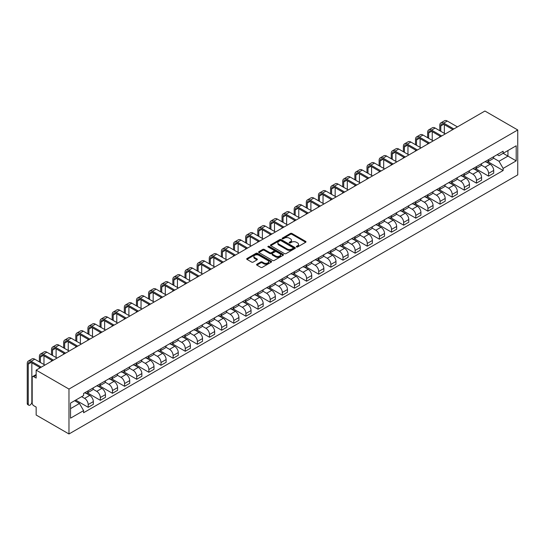 <?xml version="1.0" encoding="UTF-8"?>
<svg xmlns="http://www.w3.org/2000/svg" width="545" height="545" viewBox="0 0 545 545"><rect width="100%" height="100%" fill="white"/><g stroke="black" fill="none" stroke-linecap="round" stroke-linejoin="round"><path stroke-width="0.82" d="M296.494 246.96A0.756 0.436 0 0 0 297.563 246.96L305.677 242.28A1.076 0.62 0 0 0 305.99 241.837A1.076 0.62 0 0 0 305.677 241.401L291.936 233.464A1.076 0.62 0 0 0 290.41 233.464L282.296 238.145A0.756 0.436 0 0 0 283.366 238.765L284.415 238.158A3.454 1.996 0 0 1 289.3 238.158L290.444 238.819A3.454 1.996 0 0 1 291.459 240.229A3.454 1.996 0 0 1 290.444 241.639L289.395 242.246A0.756 0.436 0 0 0 290.465 242.866L291.514 242.259A3.454 1.996 0 0 1 296.398 242.259L297.55 242.92A3.454 1.996 0 0 1 298.558 244.33A3.454 1.996 0 0 1 297.55 245.741L296.494 246.347A0.756 0.436 0 0 0 296.494 246.96L296.494 246.347M256.893 264.23A1.076 0.62 0 0 0 256.579 264.672A1.076 0.62 0 0 0 256.893 265.108L260.748 267.336A1.076 0.62 0 0 0 262.274 267.336L271.287 262.138A1.076 0.62 0 0 0 271.601 261.695A1.076 0.62 0 0 0 271.287 261.253L257.54 253.323A1.076 0.62 0 0 0 256.014 253.323L247.008 258.521A1.076 0.62 0 0 0 246.694 258.964A1.076 0.62 0 0 0 247.008 259.4L251.667 262.091A1.076 0.62 0 0 0 253.193 262.091L257.049 259.863A1.076 0.62 0 0 0 257.363 259.427A1.076 0.62 0 0 0 257.049 258.984L254.74 257.649A2.889 1.669 0 0 1 253.888 256.47A2.889 1.669 0 0 1 255.673 254.931A2.889 1.669 0 0 1 258.821 255.292L267.868 260.517A2.889 1.669 0 0 1 268.712 261.695A2.889 1.669 0 0 1 266.934 263.235A2.889 1.669 0 0 1 263.787 262.874L262.274 262.002A1.076 0.62 0 0 0 260.748 262.002L256.893 264.23L256.893 265.108L260.748 262.901L260.748 262.002M68.977 389.069L36.154 370.123L484.927 111.023L517.75 129.976L68.977 389.069L68.977 433.977L517.75 174.877L517.75 129.976M284.49 253.629A1.076 0.62 0 0 0 286.016 253.629L295.029 248.425A1.076 0.62 0 0 0 295.342 247.989A1.076 0.62 0 0 0 295.029 247.546L281.288 239.609A1.076 0.62 0 0 0 279.755 239.609L270.749 244.814A1.076 0.62 0 0 0 270.436 245.257A1.076 0.62 0 0 0 270.749 245.693L284.49 253.629M268.419 247.123A0.756 0.436 0 0 1 269.182 247.232L269.182 246.333L283.155 254.399A1.076 0.62 0 0 1 283.475 254.842A1.076 0.62 0 0 1 283.155 255.285L274.149 260.483A1.076 0.62 0 0 1 272.623 260.483L258.882 252.546L258.882 251.667A1.076 0.62 0 0 0 258.562 252.11A1.076 0.62 0 0 0 258.882 252.546M258.882 251.667L262.731 249.44A1.076 0.62 0 0 1 264.264 249.44L269.836 252.662A1.076 0.62 0 0 0 271.362 252.662L273.917 251.184A1.076 0.62 0 0 0 274.237 250.741A1.076 0.62 0 0 0 273.917 250.298L268.113 246.953A0.756 0.436 0 0 1 269.182 246.333M36.154 370.123L36.154 378.067L33.742 376.677A2.2 1.267 -120 0 0 32.646 376.568A2.2 1.267 -120 0 0 32.189 377.576L32.189 402.993A2.2 1.267 -120 0 0 33.742 405.684L36.154 407.081L36.154 415.024L68.977 433.977M488.586 159.61A5.062 2.923 60 0 1 487.537 161.885L492.666 158.922A5.062 2.923 -120 0 0 493.716 156.647M481.296 165.06L485.009 167.199A5.062 2.923 60 0 1 488.586 173.399L493.716 170.435A5.062 2.923 -120 0 0 490.139 164.236L486.467 162.117M493.716 170.435L493.716 173.174L488.586 176.137L475.717 168.705M487.537 161.885A5.062 2.923 60 0 1 485.043 161.654M488.586 173.399L488.586 176.137M476.453 166.613A5.062 2.923 60 0 1 475.404 168.889L480.533 165.925A5.062 2.923 -120 0 0 481.582 163.65M463.584 175.715L476.453 183.14L481.582 180.177L481.582 177.438A5.062 2.923 -120 0 0 478.006 171.239L474.334 169.12M475.404 168.889A5.062 2.923 60 0 1 472.91 168.657M469.163 172.063L472.876 174.202A5.062 2.923 60 0 1 476.453 180.402L476.453 183.14M464.32 173.623A5.062 2.923 60 0 1 463.27 175.892L468.4 172.929A5.062 2.923 -120 0 0 469.449 170.66M451.451 182.718L464.32 190.144L469.449 187.18L469.449 184.442A5.062 2.923 -120 0 0 465.873 178.249L462.201 176.124M463.27 175.892A5.062 2.923 60 0 1 460.777 175.667M457.03 179.067L460.736 181.213A5.062 2.923 60 0 1 464.32 187.405L464.32 190.144M452.187 180.627A5.062 2.923 60 0 1 451.137 182.895L456.267 179.932A5.062 2.923 -120 0 0 457.316 177.663M439.318 189.721L452.187 197.154L457.316 194.19L457.316 191.445A5.062 2.923 -120 0 0 453.74 185.252L450.068 183.127M451.137 182.895A5.062 2.923 60 0 1 448.644 182.67M444.897 186.077L448.603 188.216A5.062 2.923 60 0 1 452.187 194.415L452.187 197.154M440.053 187.63A5.062 2.923 60 0 1 439.004 189.905L444.134 186.942A5.062 2.923 -120 0 0 445.183 184.666M427.185 196.725L440.053 204.157L445.183 201.194L445.183 198.455A5.062 2.923 -120 0 0 441.607 192.256L437.935 190.137M439.004 189.905A5.062 2.923 60 0 1 436.511 189.674M432.764 193.08L436.47 195.219A5.062 2.923 60 0 1 440.053 201.418L440.053 204.157M427.92 194.633A5.062 2.923 60 0 1 426.871 196.909L432.001 193.945A5.062 2.923 -120 0 0 433.05 191.67M415.052 203.735L427.92 211.16L433.05 208.197L433.05 205.458A5.062 2.923 -120 0 0 429.474 199.259L425.802 197.14M426.871 196.909A5.062 2.923 60 0 1 424.378 196.677M420.631 200.083L424.337 202.222A5.062 2.923 60 0 1 427.92 208.422L427.92 211.16M415.787 201.643A5.062 2.923 60 0 1 414.738 203.912L419.868 200.948A5.062 2.923 -120 0 0 420.917 198.68M402.919 210.738L415.787 218.164L420.917 215.2L420.917 212.461A5.062 2.923 -120 0 0 417.341 206.269L413.669 204.143M414.738 203.912A5.062 2.923 60 0 1 412.245 203.687M408.498 207.086L412.204 209.232A5.062 2.923 60 0 1 415.787 215.425L415.787 218.164M403.654 208.646A5.062 2.923 60 0 1 402.605 210.915L407.735 207.952A5.062 2.923 -120 0 0 408.784 205.683M390.785 217.741L403.654 225.174L408.784 222.21L408.784 219.472A5.062 2.923 -120 0 0 405.207 213.272L401.536 211.153M402.605 210.915A5.062 2.923 60 0 1 400.112 210.69M396.365 214.096L400.071 216.236A5.062 2.923 60 0 1 403.654 222.435L403.654 225.174M391.521 215.65A5.062 2.923 60 0 1 390.472 217.925L395.602 214.962A5.062 2.923 -120 0 0 396.651 212.686M378.652 224.744L391.521 232.177L396.651 229.213L396.651 226.475A5.062 2.923 -120 0 0 393.074 220.275L389.403 218.157M390.472 217.925A5.062 2.923 60 0 1 387.979 217.693M384.232 221.1L387.938 223.239A5.062 2.923 60 0 1 391.521 229.438L391.521 232.177M379.381 222.66A5.062 2.923 60 0 1 378.339 224.928L383.469 221.965A5.062 2.923 -120 0 0 384.518 219.69M366.519 231.754L379.388 239.18L384.518 236.217L384.518 233.478A5.062 2.923 -120 0 0 380.941 227.279L377.269 225.16M378.339 224.928A5.062 2.923 60 0 1 375.846 224.697M372.099 228.103L375.805 230.242A5.062 2.923 60 0 1 379.388 236.441L379.388 239.18M367.248 229.663A5.062 2.923 60 0 1 366.206 231.932L371.336 228.968A5.062 2.923 -120 0 0 372.385 226.7M354.386 238.758L367.255 246.183L372.385 243.22L372.385 240.481A5.062 2.923 -120 0 0 368.808 234.289L365.136 232.163M366.206 231.932A5.062 2.923 60 0 1 363.713 231.707M359.966 235.113L363.672 237.252A5.062 2.923 60 0 1 367.255 243.445L367.255 246.183M355.115 236.666A5.062 2.923 60 0 1 354.073 238.935L359.203 235.971A5.062 2.923 -120 0 0 360.252 233.703M342.253 245.761L355.115 253.193L360.252 250.23L360.252 247.491A5.062 2.923 -120 0 0 356.675 241.292L352.996 239.173M354.073 238.935A5.062 2.923 60 0 1 351.58 238.71M347.833 242.116L351.539 244.255A5.062 2.923 60 0 1 355.115 250.455L355.115 253.193M342.982 243.669A5.062 2.923 60 0 1 341.94 245.945L347.07 242.981A5.062 2.923 -120 0 0 348.119 240.706M330.12 252.764L342.982 260.197L348.119 257.233L348.119 254.495A5.062 2.923 -120 0 0 344.542 248.295L340.863 246.177M341.94 245.945A5.062 2.923 60 0 1 339.446 245.713M335.7 249.12L339.406 251.259A5.062 2.923 60 0 1 342.982 257.458L342.982 260.197M330.849 250.68A5.062 2.923 60 0 1 329.807 252.948L334.937 249.985A5.062 2.923 -120 0 0 335.986 247.716M317.987 259.774L330.849 267.2L335.986 264.236L335.986 261.498A5.062 2.923 -120 0 0 332.409 255.298L328.73 253.18M329.807 252.948A5.062 2.923 60 0 1 327.313 252.716M323.567 256.123L327.272 258.269A5.062 2.923 60 0 1 330.849 264.461L330.849 267.2M318.716 257.683A5.062 2.923 60 0 1 317.674 259.951L322.803 256.988A5.062 2.923 -120 0 0 323.853 254.719M305.854 266.778L318.716 274.203L323.853 271.24L323.853 268.501A5.062 2.923 -120 0 0 320.276 262.309L316.597 260.183M317.674 259.951A5.062 2.923 60 0 1 315.18 259.727M311.433 263.133L315.139 265.272A5.062 2.923 60 0 1 318.716 271.465L318.716 274.203M306.583 264.686A5.062 2.923 60 0 1 305.541 266.955L310.67 263.991A5.062 2.923 -120 0 0 311.72 261.723M293.721 273.781L306.583 281.213L311.72 278.25L311.72 275.511A5.062 2.923 -120 0 0 308.143 269.312L304.464 267.193M305.541 266.955A5.062 2.923 60 0 1 303.047 266.73M299.3 270.136L303.006 272.275A5.062 2.923 60 0 1 306.583 278.475L306.583 281.213M294.45 271.689A5.062 2.923 60 0 1 293.408 273.965L298.537 271.001A5.062 2.923 -120 0 0 299.587 268.726M281.581 280.784L294.45 288.216L299.587 285.253L299.587 282.514A5.062 2.923 -120 0 0 296.01 276.315L292.331 274.196M293.408 273.965A5.062 2.923 60 0 1 290.914 273.733M287.167 277.139L290.873 279.278A5.062 2.923 60 0 1 294.45 285.478L294.45 288.216M282.317 278.699A5.062 2.923 60 0 1 281.274 280.968L286.404 278.005A5.062 2.923 -120 0 0 287.453 275.736M269.448 287.794L282.317 295.22L287.453 292.256L287.453 289.518A5.062 2.923 -120 0 0 283.877 283.325L280.198 281.2M281.274 280.968A5.062 2.923 60 0 1 278.781 280.736M275.034 284.143L278.74 286.288A5.062 2.923 60 0 1 282.317 292.481L282.317 295.22M270.184 285.703A5.062 2.923 60 0 1 269.141 287.971L274.271 285.008A5.062 2.923 -120 0 0 275.32 282.739M257.315 294.797L270.184 302.23L275.32 299.266L275.32 296.521A5.062 2.923 -120 0 0 271.744 290.328L268.065 288.203M269.141 287.971A5.062 2.923 60 0 1 266.648 287.746M262.901 291.153L266.607 293.292A5.062 2.923 60 0 1 270.184 299.484L270.184 302.23M258.051 292.706A5.062 2.923 60 0 1 257.008 294.981L262.138 292.011A5.062 2.923 -120 0 0 263.187 289.742M245.182 301.801L258.051 309.233L263.187 306.27L263.187 303.531A5.062 2.923 -120 0 0 259.611 297.332L255.932 295.213M257.008 294.981A5.062 2.923 60 0 1 254.515 294.75M250.768 298.156L254.474 300.295A5.062 2.923 60 0 1 258.051 306.494L258.051 309.233M245.918 299.709A5.062 2.923 60 0 1 244.869 301.984L250.005 299.021A5.062 2.923 -120 0 0 251.054 296.746M233.049 308.811L245.918 316.236L251.054 313.273L251.054 310.534A5.062 2.923 -120 0 0 247.478 304.335L243.799 302.216M244.869 301.984A5.062 2.923 60 0 1 242.382 301.753M238.635 305.159L242.341 307.298A5.062 2.923 60 0 1 245.918 313.498L245.918 316.236M233.785 306.719A5.062 2.923 60 0 1 232.735 308.988L237.872 306.024A5.062 2.923 -120 0 0 238.921 303.756M220.916 315.814L233.785 323.24L238.921 320.276L238.921 317.537A5.062 2.923 -120 0 0 235.345 311.345L231.666 309.219M232.735 308.988A5.062 2.923 60 0 1 230.249 308.763M226.502 312.162L230.208 314.308A5.062 2.923 60 0 1 233.785 320.501L233.785 323.24M221.652 313.722A5.062 2.923 60 0 1 220.602 315.991L225.739 313.028A5.062 2.923 -120 0 0 226.788 310.759M208.783 322.817L221.652 330.25L226.788 327.286L226.788 324.541A5.062 2.923 -120 0 0 223.212 318.348L219.533 316.223M220.602 315.991A5.062 2.923 60 0 1 218.116 315.766M214.369 319.172L218.075 321.312A5.062 2.923 60 0 1 221.652 327.511L221.652 330.25M209.518 320.726A5.062 2.923 60 0 1 208.469 323.001L213.606 320.038A5.062 2.923 -120 0 0 214.655 317.762M196.65 329.82L209.518 337.253L214.655 334.289L214.655 331.551A5.062 2.923 -120 0 0 211.078 325.351L207.4 323.233M208.469 323.001A5.062 2.923 60 0 1 205.983 322.769M202.236 326.176L205.942 328.315A5.062 2.923 60 0 1 209.518 334.514L209.518 337.253M197.385 327.729A5.062 2.923 60 0 1 196.336 330.004L201.473 327.041A5.062 2.923 -120 0 0 202.522 324.766M184.517 336.83L197.385 344.256L202.522 341.293L202.522 338.554A5.062 2.923 -120 0 0 198.945 332.355L195.267 330.236M196.336 330.004A5.062 2.923 60 0 1 193.85 329.773M190.103 333.179L193.809 335.318A5.062 2.923 60 0 1 197.385 341.517L197.385 344.256M185.252 334.739A5.062 2.923 60 0 1 184.203 337.008L189.34 334.044A5.062 2.923 -120 0 0 190.389 331.776M172.383 343.834L185.252 351.259L190.389 348.296L190.389 345.557A5.062 2.923 -120 0 0 186.812 339.365L183.134 337.239M184.203 337.008A5.062 2.923 60 0 1 181.717 336.783M177.97 340.182L181.676 342.328A5.062 2.923 60 0 1 185.252 348.521L185.252 351.259M173.119 341.742A5.062 2.923 60 0 1 172.07 344.011L177.207 341.047A5.062 2.923 -120 0 0 178.256 338.779M160.25 350.837L173.119 358.269L178.256 355.306L178.256 352.567A5.062 2.923 -120 0 0 174.679 346.368L171.001 344.249M172.07 344.011A5.062 2.923 60 0 1 169.584 343.786M165.837 347.192L169.543 349.331A5.062 2.923 60 0 1 173.119 355.531L173.119 358.269M160.986 348.746A5.062 2.923 60 0 1 159.937 351.021L165.074 348.057A5.062 2.923 -120 0 0 166.123 345.782M148.117 357.84L160.986 365.273L166.123 362.309L166.123 359.571A5.062 2.923 -120 0 0 162.546 353.371L158.868 351.253M159.937 351.021A5.062 2.923 60 0 1 157.451 350.789M153.704 354.195L157.41 356.335A5.062 2.923 60 0 1 160.986 362.534L160.986 365.273M148.853 355.749A5.062 2.923 60 0 1 147.804 358.024L152.941 355.061A5.062 2.923 -120 0 0 153.99 352.785M135.984 364.85L148.853 372.276L153.99 369.312L153.99 366.574A5.062 2.923 -120 0 0 150.406 360.374L146.734 358.256M147.804 358.024A5.062 2.923 60 0 1 145.317 357.793M141.571 361.199L145.277 363.338A5.062 2.923 60 0 1 148.853 369.537L148.853 372.276M136.72 362.759A5.062 2.923 60 0 1 135.671 365.027L140.808 362.064A5.062 2.923 -120 0 0 141.857 359.795M123.851 371.854L136.72 379.279L141.857 376.316L141.857 373.577A5.062 2.923 -120 0 0 138.273 367.385L134.601 365.259M135.671 365.027A5.062 2.923 60 0 1 133.184 364.803M129.438 368.209L133.143 370.348A5.062 2.923 60 0 1 136.72 376.541L136.72 379.279M124.587 369.762A5.062 2.923 60 0 1 123.538 372.031L128.674 369.067A5.062 2.923 -120 0 0 129.724 366.799M111.718 378.857L124.587 386.289L129.724 383.326L129.724 380.587A5.062 2.923 -120 0 0 126.14 374.388L122.468 372.269M123.538 372.031A5.062 2.923 60 0 1 121.051 371.806M117.304 375.212L121.01 377.351A5.062 2.923 60 0 1 124.587 383.551L124.587 386.289M112.454 376.765A5.062 2.923 60 0 1 111.405 379.041L116.541 376.077A5.062 2.923 -120 0 0 117.591 373.802M99.585 385.86L112.454 393.292L117.591 390.329L117.591 387.59A5.062 2.923 -120 0 0 114.007 381.391L110.335 379.272M111.405 379.041A5.062 2.923 60 0 1 108.918 378.809M105.171 382.215L108.877 384.354A5.062 2.923 60 0 1 112.454 390.554L112.454 393.292M100.321 383.775A5.062 2.923 60 0 1 99.272 386.044L104.408 383.081A5.062 2.923 -120 0 0 105.458 380.812M87.452 392.87L100.321 400.296L105.458 397.332L105.458 394.594A5.062 2.923 -120 0 0 101.874 388.394L98.202 386.276M99.272 386.044A5.062 2.923 60 0 1 96.785 385.812M93.038 389.219L96.744 391.365A5.062 2.923 60 0 1 100.321 397.557L100.321 400.296M88.188 390.779A5.062 2.923 60 0 1 87.139 393.047L92.275 390.084A5.062 2.923 -120 0 0 93.324 387.815M75.707 400.098L88.188 407.299L93.324 404.336L93.324 401.597A5.062 2.923 -120 0 0 89.741 395.404L86.069 393.279M87.139 393.047A5.062 2.923 60 0 1 84.652 392.822M81.655 396.658L84.611 398.368A5.062 2.923 60 0 1 88.188 404.56L88.188 407.299M497.176 154.651L499.009 155.707L516.197 145.781L507.947 150.543L507.947 156.108L499.009 161.272L493.429 158.057M70.53 408.648L79.475 403.484L83.596 410.623L70.53 418.172L70.53 403.082L83.596 395.534L83.596 393.429L503.13 151.217L503.13 153.322L516.197 160.87L503.13 168.412L499.009 161.272M516.197 145.781L516.197 160.87M83.596 410.623L83.596 412.735L503.13 170.524L503.13 168.412M79.475 403.484L74.658 400.704M487.85 161.702L503.13 170.524M296.8 247.069L297.55 246.64A3.454 1.996 0 0 0 298.558 245.23L298.558 244.33M291.459 240.229L291.459 241.128A3.454 1.996 0 0 1 290.444 242.539L289.702 242.968M305.677 241.401L305.677 242.28L291.936 234.364A1.076 0.62 0 0 0 290.41 234.364L282.596 238.874M295.015 248.438L281.288 240.509A1.076 0.62 0 0 0 279.755 240.509L270.763 245.706L270.749 244.814M293.121 248.295A0.756 0.436 0 0 0 293.121 247.675L281.057 240.713A0.756 0.436 0 0 0 279.987 240.713L278.883 241.353A3.454 1.996 0 0 0 277.868 242.763A3.454 1.996 0 0 0 278.883 244.174L287.126 248.936A3.454 1.996 0 0 0 292.011 248.936L293.121 248.295L293.121 249.194A0.756 0.436 0 0 0 293.339 248.888L293.339 247.989M277.868 242.763L277.868 243.663A3.454 1.996 0 0 0 278.883 245.073L278.883 244.174M293.121 249.194L292.011 249.835A3.454 1.996 0 0 1 287.126 249.835L278.883 245.073M258.895 252.56L262.731 250.339L262.731 249.44M274.237 250.741L274.237 251.64A1.076 0.62 0 0 1 273.917 252.083L271.362 253.554A1.076 0.62 0 0 1 269.836 253.554L264.264 250.339A1.076 0.62 0 0 0 262.731 250.339M269.182 247.232L283.141 255.292M275.62 256A2.889 1.669 0 0 0 278.767 256.361A2.889 1.669 0 0 0 280.546 254.822A2.889 1.669 0 0 0 279.701 253.643L276.513 251.797A1.076 0.62 0 0 0 274.987 251.797L272.432 253.275A1.076 0.62 0 0 0 272.112 253.718A1.076 0.62 0 0 0 272.432 254.161L275.62 256L275.62 256.899A2.889 1.669 0 0 0 278.767 257.26A2.889 1.669 0 0 0 280.546 255.714L280.546 254.822M272.112 253.718L272.112 254.617A1.076 0.62 0 0 0 272.432 255.053L272.432 254.161M275.62 256.899L272.432 255.053M268.712 261.695L268.712 262.595A2.889 1.669 0 0 1 266.934 264.134A2.889 1.669 0 0 1 263.787 263.773L262.274 262.901A1.076 0.62 0 0 0 260.748 262.901M253.888 256.47L253.888 257.369A2.889 1.669 0 0 0 254.74 258.548L254.74 257.649M257.049 258.984L257.049 259.863L254.74 258.548M271.287 261.253L271.287 262.138L257.54 254.215A1.076 0.62 0 0 0 256.014 254.215L247.021 259.413M440.789 131.297L440.789 125.956A4.122 2.384 60 0 1 441.641 124.069A4.122 2.384 60 0 1 443.705 124.274L452.847 129.547M457.432 126.896L447.281 121.038A5.552 3.209 -120 0 0 444.509 120.765L440.932 122.829A5.552 3.209 -120 0 0 439.781 125.37L439.781 130.718M453.856 128.961L443.705 123.102A5.552 3.209 -120 0 0 440.932 122.829M439.781 136.012L439.781 137.095M444.366 133.362L444.366 124.655M428.656 138.307L428.656 132.96A4.122 2.384 60 0 1 429.508 131.073A4.122 2.384 60 0 1 431.572 131.277L440.714 136.55M445.299 133.906L435.148 128.041A5.552 3.209 -120 0 0 432.376 127.768L428.799 129.833A5.552 3.209 -120 0 0 427.648 132.374L427.648 137.721M441.723 135.971L431.572 130.112A5.552 3.209 -120 0 0 428.799 129.833M427.648 143.022L427.648 144.098M432.233 140.372L432.233 131.658M416.523 145.311L416.523 139.963A4.122 2.384 60 0 1 417.375 138.076A4.122 2.384 60 0 1 419.439 138.28L428.581 143.56M433.166 140.91L423.015 135.051A5.552 3.209 -120 0 0 420.243 134.772L416.659 136.836A5.552 3.209 -120 0 0 415.515 139.384L415.515 144.725M429.589 142.974L419.439 137.115A5.552 3.209 -120 0 0 416.659 136.836M415.515 150.025L415.515 151.101M420.1 147.375L420.1 138.662M404.39 152.314L404.39 146.973A4.122 2.384 60 0 1 405.242 145.079A4.122 2.384 60 0 1 407.306 145.283L416.448 150.563M421.033 147.913L410.882 142.054A5.552 3.209 -120 0 0 408.11 141.782L404.526 143.846A5.552 3.209 -120 0 0 403.382 146.387L403.382 151.728M417.456 149.977L407.306 144.118A5.552 3.209 -120 0 0 404.526 143.846M403.382 157.028L403.382 158.105M407.967 154.378L407.967 145.672M392.257 159.317L392.257 153.976A4.122 2.384 60 0 1 393.108 152.089A4.122 2.384 60 0 1 395.173 152.293L404.315 157.566M408.9 154.916L398.749 149.058A5.552 3.209 -120 0 0 395.977 148.785L392.393 150.849A5.552 3.209 -120 0 0 391.249 153.39L391.249 158.738M405.323 156.987L395.173 151.122A5.552 3.209 -120 0 0 392.393 150.849M391.249 164.031L391.249 165.115M395.834 161.381L395.834 152.675M380.124 166.327L380.124 160.979A4.122 2.384 60 0 1 380.975 159.092A4.122 2.384 60 0 1 383.04 159.297L392.182 164.57M396.767 161.926L386.616 156.061A5.552 3.209 -120 0 0 383.844 155.788L380.26 157.852A5.552 3.209 -120 0 0 379.116 160.394L379.116 165.741M393.19 163.99L383.04 158.132A5.552 3.209 -120 0 0 380.26 157.852M379.116 171.041L379.116 172.118M383.7 168.391L383.7 159.678M367.991 173.33L367.991 167.983A4.122 2.384 60 0 1 368.842 166.096A4.122 2.384 60 0 1 370.907 166.3L380.049 171.58M384.634 168.93L374.483 163.071A5.552 3.209 -120 0 0 371.71 162.792L368.127 164.863A5.552 3.209 -120 0 0 366.983 167.404L366.983 172.745M381.057 170.994L370.907 165.135A5.552 3.209 -120 0 0 368.127 164.863M366.983 178.045L366.983 179.121M371.567 175.395L371.567 166.681M355.858 180.334L355.858 174.993A4.122 2.384 60 0 1 356.709 173.106A4.122 2.384 60 0 1 358.774 173.31L367.916 178.583M372.501 175.933L362.35 170.074A5.552 3.209 -120 0 0 359.577 169.802L355.994 171.866A5.552 3.209 -120 0 0 354.85 174.407L354.85 179.748M368.924 177.997L358.774 172.138A5.552 3.209 -120 0 0 355.994 171.866M354.85 185.048L354.85 186.124M359.434 182.398L359.434 173.692M343.725 187.337L343.725 181.996A4.122 2.384 60 0 1 344.576 180.109A4.122 2.384 60 0 1 346.64 180.313L355.783 185.586M360.368 182.936L350.217 177.077A5.552 3.209 -120 0 0 347.444 176.805L343.861 178.869A5.552 3.209 -120 0 0 342.716 181.41L342.716 186.758M356.791 185.007L346.64 179.141A5.552 3.209 -120 0 0 343.861 178.869M342.716 192.051L342.716 193.134M347.301 189.408L347.301 180.695M331.592 194.347L331.592 188.999A4.122 2.384 60 0 1 332.443 187.112A4.122 2.384 60 0 1 334.507 187.316L343.643 192.596M348.235 189.946L338.084 184.081A5.552 3.209 -120 0 0 335.311 183.808L331.728 185.872A5.552 3.209 -120 0 0 330.577 188.42L330.577 193.761M344.658 192.01L334.507 186.152A5.552 3.209 -120 0 0 331.728 185.872M330.577 199.061L330.577 200.138M335.168 196.411L335.168 187.698M319.459 201.35L319.459 196.002A4.122 2.384 60 0 1 320.31 194.115A4.122 2.384 60 0 1 322.374 194.32L331.51 199.599M336.102 196.949L325.951 191.091A5.552 3.209 -120 0 0 323.178 190.811L319.595 192.882A5.552 3.209 -120 0 0 318.444 195.423L318.444 200.764M332.525 199.014L322.374 193.155A5.552 3.209 -120 0 0 319.595 192.882M318.444 206.065L318.444 207.141M323.035 203.414L323.035 194.701M307.326 208.353L307.326 203.013A4.122 2.384 60 0 1 308.177 201.125A4.122 2.384 60 0 1 310.241 201.33L319.377 206.603M323.968 203.953L313.818 198.094A5.552 3.209 -120 0 0 311.038 197.821L307.462 199.886A5.552 3.209 -120 0 0 306.31 202.427L306.31 207.768M320.392 206.017L310.241 200.158A5.552 3.209 -120 0 0 307.462 199.886M306.31 213.068L306.31 214.144M310.902 210.418L310.902 201.711M295.192 215.357L295.192 210.016A4.122 2.384 60 0 1 296.044 208.129A4.122 2.384 60 0 1 298.108 208.333L307.244 213.606M311.835 210.956L301.685 205.097A5.552 3.209 -120 0 0 298.905 204.825L295.329 206.889A5.552 3.209 -120 0 0 294.177 209.43L294.177 214.778M308.259 213.027L298.108 207.161A5.552 3.209 -120 0 0 295.329 206.889M294.177 220.071L294.177 221.154M298.769 217.428L298.769 208.715M283.059 222.367L283.059 217.019A4.122 2.384 60 0 1 283.911 215.132A4.122 2.384 60 0 1 285.975 215.336L295.111 220.616M299.702 217.966L289.552 212.107A5.552 3.209 -120 0 0 286.772 211.828L283.196 213.892A5.552 3.209 -120 0 0 282.044 216.44L282.044 221.781M296.126 220.03L285.975 214.171A5.552 3.209 -120 0 0 283.196 213.892M282.044 227.081L282.044 228.157M286.636 224.431L286.636 215.718M270.926 229.37L270.926 224.029A4.122 2.384 60 0 1 271.778 222.135A4.122 2.384 60 0 1 273.842 222.34L282.978 227.619M287.569 224.969L277.419 219.11A5.552 3.209 -120 0 0 274.639 218.831L271.063 220.902A5.552 3.209 -120 0 0 269.911 223.443L269.911 228.784M283.993 227.033L273.842 221.175A5.552 3.209 -120 0 0 271.063 220.902M269.911 234.084L269.911 235.161M274.503 231.434L274.503 222.721M258.793 236.373L258.793 231.032A4.122 2.384 60 0 1 259.645 229.145A4.122 2.384 60 0 1 261.709 229.35L270.845 234.623M275.436 231.972L265.286 226.114A5.552 3.209 -120 0 0 262.506 225.841L258.93 227.905A5.552 3.209 -120 0 0 257.778 230.446L257.778 235.787M271.86 234.037L261.709 228.178A5.552 3.209 -120 0 0 258.93 227.905M257.778 241.088L257.778 242.164M262.37 238.438L262.37 229.731M246.66 243.377L246.66 238.036A4.122 2.384 60 0 1 247.512 236.148A4.122 2.384 60 0 1 249.576 236.353L258.712 241.626M263.303 238.976L253.153 233.117A5.552 3.209 -120 0 0 250.373 232.844L246.796 234.909A5.552 3.209 -120 0 0 245.645 237.45L245.645 242.797M259.727 241.047L249.576 235.188A5.552 3.209 -120 0 0 246.796 234.909M245.645 248.098L245.645 249.174M250.237 245.448L250.237 236.734M234.527 250.387L234.527 245.039A4.122 2.384 60 0 1 235.379 243.152A4.122 2.384 60 0 1 237.443 243.356L246.578 248.636M251.17 245.986L241.019 240.127A5.552 3.209 -120 0 0 238.24 239.848L234.663 241.912A5.552 3.209 -120 0 0 233.512 244.46L233.512 249.801M247.594 248.05L237.443 242.191A5.552 3.209 -120 0 0 234.663 241.912M233.512 255.101L233.512 256.177M238.104 252.451L238.104 243.738M222.394 257.39L222.394 252.049A4.122 2.384 60 0 1 223.246 250.155A4.122 2.384 60 0 1 225.31 250.359L234.445 255.639M239.037 252.989L228.886 247.13A5.552 3.209 -120 0 0 226.107 246.851L222.53 248.922A5.552 3.209 -120 0 0 221.379 251.463L221.379 256.804M235.46 255.053L225.31 249.194A5.552 3.209 -120 0 0 222.53 248.922M221.379 262.104L221.379 263.18M225.971 259.454L225.971 250.741M210.261 264.393L210.261 259.052A4.122 2.384 60 0 1 211.113 257.165A4.122 2.384 60 0 1 213.177 257.369L222.312 262.642M226.904 259.992L216.753 254.134A5.552 3.209 -120 0 0 213.974 253.861L210.397 255.925A5.552 3.209 -120 0 0 209.246 258.466L209.246 263.814M223.327 262.056L213.177 256.198A5.552 3.209 -120 0 0 210.397 255.925M209.246 269.107L209.246 270.184M213.838 266.457L213.838 257.751M198.128 271.396L198.128 266.055A4.122 2.384 60 0 1 198.98 264.168A4.122 2.384 60 0 1 201.044 264.373L210.179 269.646M214.771 267.002L204.62 261.137A5.552 3.209 -120 0 0 201.841 260.864L198.264 262.928A5.552 3.209 -120 0 0 197.113 265.47L197.113 270.817M211.194 269.067L201.044 263.208A5.552 3.209 -120 0 0 198.264 262.928M197.113 276.117L197.113 277.194M201.704 273.467L201.704 264.754M185.995 278.406L185.995 273.059A4.122 2.384 60 0 1 186.846 271.172A4.122 2.384 60 0 1 188.911 271.376L198.046 276.656M202.638 274.006L192.487 268.147A5.552 3.209 -120 0 0 189.708 267.868L186.131 269.932A5.552 3.209 -120 0 0 184.98 272.48L184.98 277.821M199.061 276.07L188.911 270.211A5.552 3.209 -120 0 0 186.131 269.932M184.98 283.121L184.98 284.197M189.571 280.471L189.571 271.757M173.862 285.41L173.862 280.069A4.122 2.384 60 0 1 174.713 278.175A4.122 2.384 60 0 1 176.778 278.379L185.913 283.659M190.505 281.009L180.354 275.15A5.552 3.209 -120 0 0 177.575 274.871L173.998 276.942A5.552 3.209 -120 0 0 172.847 279.483L172.847 284.824M186.928 283.073L176.778 277.214A5.552 3.209 -120 0 0 173.998 276.942M172.847 290.124L172.847 291.2M177.438 287.474L177.438 278.761M161.729 292.413L161.729 287.072A4.122 2.384 60 0 1 162.58 285.185A4.122 2.384 60 0 1 164.645 285.389L173.78 290.662M178.372 288.012L168.221 282.153A5.552 3.209 -120 0 0 165.442 281.881L161.865 283.945A5.552 3.209 -120 0 0 160.714 286.486L160.714 291.834M174.795 290.083L164.645 284.218A5.552 3.209 -120 0 0 161.865 283.945M160.714 297.127L160.714 298.21M165.305 294.477L165.305 285.771M149.596 299.423L149.596 294.075A4.122 2.384 60 0 1 150.447 292.188A4.122 2.384 60 0 1 152.511 292.392L161.647 297.665M166.239 295.022L156.088 289.157A5.552 3.209 -120 0 0 153.309 288.884L149.732 290.948A5.552 3.209 -120 0 0 148.581 293.489L148.581 298.837M162.662 297.086L152.511 291.228A5.552 3.209 -120 0 0 149.732 290.948M148.581 304.137L148.581 305.214M153.172 301.487L153.172 292.774M137.463 306.426L137.463 301.078A4.122 2.384 60 0 1 138.314 299.191A4.122 2.384 60 0 1 140.378 299.396L149.514 304.675M154.106 302.025L143.955 296.167A5.552 3.209 -120 0 0 141.175 295.887L137.599 297.952A5.552 3.209 -120 0 0 136.448 300.499L136.448 305.84M150.529 304.09L140.378 298.231A5.552 3.209 -120 0 0 137.599 297.952M136.448 311.141L136.448 312.217M141.039 308.49L141.039 299.777M125.33 313.43L125.33 308.089A4.122 2.384 60 0 1 126.181 306.201A4.122 2.384 60 0 1 128.245 306.406L137.381 311.679M141.972 309.029L131.822 303.17A5.552 3.209 -120 0 0 129.042 302.897L125.466 304.962A5.552 3.209 -120 0 0 124.314 307.503L124.314 312.844M138.396 311.093L128.245 305.234A5.552 3.209 -120 0 0 125.466 304.962M124.314 318.144L124.314 319.22M128.906 315.494L128.906 306.787M113.197 320.433L113.197 315.092A4.122 2.384 60 0 1 114.048 313.205A4.122 2.384 60 0 1 116.112 313.409L125.248 318.682M129.839 316.032L119.689 310.173A5.552 3.209 -120 0 0 116.909 309.901L113.333 311.965A5.552 3.209 -120 0 0 112.181 314.506L112.181 319.854M126.263 318.103L116.112 312.237A5.552 3.209 -120 0 0 113.333 311.965M112.181 325.147L112.181 326.23M116.773 322.504L116.773 313.791M101.063 327.443L101.063 322.095A4.122 2.384 60 0 1 101.915 320.208A4.122 2.384 60 0 1 103.979 320.412L113.115 325.692M117.706 323.042L107.556 317.176A5.552 3.209 -120 0 0 104.776 316.904L101.2 318.968A5.552 3.209 -120 0 0 100.048 321.516L100.048 326.857M114.13 325.106L103.979 319.247A5.552 3.209 -120 0 0 101.2 318.968M100.048 332.157L100.048 333.233M104.64 329.507L104.64 320.794M88.93 334.446L88.93 329.098A4.122 2.384 60 0 1 89.782 327.211A4.122 2.384 60 0 1 91.846 327.416L100.982 332.695M105.573 330.045L95.423 324.186A5.552 3.209 -120 0 0 92.643 323.907L89.067 325.978A5.552 3.209 -120 0 0 87.915 328.519L87.915 333.86M101.997 332.109L91.846 326.251A5.552 3.209 -120 0 0 89.067 325.978M87.915 339.16L87.915 340.237M92.507 336.51L92.507 327.797M76.791 341.449L76.791 336.108A4.122 2.384 60 0 1 77.649 334.221A4.122 2.384 60 0 1 79.713 334.426L88.849 339.699M93.44 337.048L83.29 331.19A5.552 3.209 -120 0 0 80.51 330.917L76.934 332.981A5.552 3.209 -120 0 0 75.782 335.522L75.782 340.863M89.857 339.113L79.713 333.254A5.552 3.209 -120 0 0 76.934 332.981M75.782 346.164L75.782 347.24M80.374 343.514L80.374 334.807M64.657 348.453L64.657 343.112A4.122 2.384 60 0 1 65.516 341.225A4.122 2.384 60 0 1 67.58 341.429L76.716 346.702M81.307 344.052L71.157 338.193A5.552 3.209 -120 0 0 68.377 337.92L64.8 339.985A5.552 3.209 -120 0 0 63.649 342.526L63.649 347.873M77.724 346.123L67.58 340.257A5.552 3.209 -120 0 0 64.8 339.985M63.649 353.167L63.649 354.25M68.241 350.524L68.241 341.81M52.524 355.463L52.524 350.115A4.122 2.384 60 0 1 53.383 348.228A4.122 2.384 60 0 1 55.447 348.432L64.582 353.712M69.174 351.062L59.024 345.196A5.552 3.209 -120 0 0 56.244 344.924L52.667 346.988A5.552 3.209 -120 0 0 51.516 349.536L51.516 354.877M65.591 353.126L55.447 347.267A5.552 3.209 -120 0 0 52.667 346.988M51.516 360.177L51.516 361.253M56.108 357.527L56.108 348.814M40.391 362.466L40.391 357.125A4.122 2.384 60 0 1 41.25 355.231A4.122 2.384 60 0 1 43.314 355.435L52.449 360.715M57.041 358.065L46.89 352.206A5.552 3.209 -120 0 0 44.111 351.927L40.534 353.998A5.552 3.209 -120 0 0 39.383 356.539L39.383 361.88M53.458 360.129L43.314 354.27A5.552 3.209 -120 0 0 40.534 353.998M39.383 367.18L39.383 368.256M43.975 364.53L43.975 355.817M28.783 405.207L27.775 404.622A2.527 1.458 -60 0 1 27.25 403.464L28.258 404.049A2.527 1.458 120 0 0 28.783 405.207A2.527 1.458 120 0 0 30.731 404.526A2.527 1.458 120 0 0 31.842 401.978L31.842 362.827M28.258 404.049L28.258 364.128A4.122 2.384 60 0 1 29.117 362.241A4.122 2.384 60 0 1 31.181 362.445L40.316 367.718M44.908 365.068L34.757 359.209A5.552 3.209 -120 0 0 31.978 358.937L28.401 361.001A5.552 3.209 -120 0 0 27.25 363.542L27.25 403.464M41.325 367.132L31.181 361.274A5.552 3.209 -120 0 0 28.401 361.001M100.321 397.557L105.458 394.594M112.454 390.554L117.591 387.59M124.587 383.551L129.724 380.587M136.72 376.541L141.857 373.577M148.853 369.537L153.99 366.574M160.986 362.534L166.123 359.571M173.119 355.531L178.256 352.567M185.252 348.521L190.389 345.557M197.385 341.517L202.522 338.554M209.518 334.514L214.655 331.551M221.652 327.511L226.788 324.541M233.785 320.501L238.921 317.537M245.918 313.498L251.054 310.534M258.051 306.494L263.187 303.531M270.184 299.484L275.32 296.521M282.317 292.481L287.453 289.518M294.45 285.478L299.587 282.514M306.583 278.475L311.72 275.511M318.716 271.465L323.853 268.501M330.849 264.461L335.986 261.498M342.982 257.458L348.119 254.495M355.115 250.455L360.252 247.491M367.255 243.445L372.385 240.481M379.388 236.441L384.518 233.478M391.521 229.438L396.651 226.475M403.654 222.435L408.784 219.472M415.787 215.425L420.917 212.461M427.92 208.422L433.05 205.458M440.053 201.418L445.183 198.455M452.187 194.415L457.316 191.445M464.32 187.405L469.449 184.442M476.453 180.402L481.582 177.438M88.188 404.56L93.324 401.597M84.611 398.368L89.741 395.404M96.744 391.365L101.874 388.394M108.877 384.354L114.007 381.391M121.01 377.351L126.14 374.388M133.143 370.348L138.273 367.385M145.277 363.338L150.406 360.374M157.41 356.335L162.546 353.371M169.543 349.331L174.679 346.368M181.676 342.328L186.812 339.365M193.809 335.318L198.945 332.355M205.942 328.315L211.078 325.351M218.075 321.312L223.212 318.348M230.208 314.308L235.345 311.345M242.341 307.298L247.478 304.335M254.474 300.295L259.611 297.332M266.607 293.292L271.744 290.328M278.74 286.288L283.877 283.325M290.873 279.278L296.01 276.315M303.006 272.275L308.143 269.312M315.139 265.272L320.276 262.309M327.272 258.269L332.409 255.298M339.406 251.259L344.542 248.295M351.539 244.255L356.675 241.292M363.672 237.252L368.808 234.289M375.805 230.242L380.941 227.279M387.938 223.239L393.074 220.275M400.071 216.236L405.207 213.272M412.204 209.232L417.341 206.269M424.337 202.222L429.474 199.259M436.47 195.219L441.607 192.256M448.603 188.216L453.74 185.252M460.736 181.213L465.873 178.249M472.876 174.202L478.006 171.239M485.009 167.199L490.139 164.236M36.154 375.287L33.742 376.677M297.55 246.64L297.55 245.741M289.395 242.866L289.395 242.246M290.444 242.539L290.444 241.639M282.296 238.765L282.296 238.145M290.41 234.364L290.41 233.464M291.936 234.364L291.936 233.464M279.755 240.509L279.755 239.609M281.288 240.509L281.288 239.609M295.029 248.425L295.029 247.546M287.126 249.835L287.126 248.936M292.011 249.835L292.011 248.936M264.264 250.339L264.264 249.44M269.836 253.554L269.836 252.662M271.362 253.554L271.362 252.662M273.917 252.083L273.917 251.184M283.155 255.285L283.155 254.399M262.274 262.901L262.274 262.002M263.787 263.773L263.787 262.874M247.008 259.4L247.008 258.521M256.014 254.215L256.014 253.323M257.54 254.215L257.54 253.323M443.705 123.102L447.281 121.038M440.789 125.956L443.705 124.274M431.572 130.112L435.148 128.041M428.656 132.96L431.572 131.277M419.439 137.115L423.015 135.051M416.523 139.963L419.439 138.28M407.306 144.118L410.882 142.054M404.39 146.973L407.306 145.283M395.173 151.122L398.749 149.058M392.257 153.976L395.173 152.293M383.04 158.132L386.616 156.061M380.124 160.979L383.04 159.297M370.907 165.135L374.483 163.071M367.991 167.983L370.907 166.3M358.774 172.138L362.35 170.074M355.858 174.993L358.774 173.31M346.64 179.141L350.217 177.077M343.725 181.996L346.64 180.313M334.507 186.152L338.084 184.081M331.592 188.999L334.507 187.316M322.374 193.155L325.951 191.091M319.459 196.002L322.374 194.32M310.241 200.158L313.818 198.094M307.326 203.013L310.241 201.33M298.108 207.161L301.685 205.097M295.192 210.016L298.108 208.333M285.975 214.171L289.552 212.107M283.059 217.019L285.975 215.336M273.842 221.175L277.419 219.11M270.926 224.029L273.842 222.34M261.709 228.178L265.286 226.114M258.793 231.032L261.709 229.35M249.576 235.188L253.153 233.117M246.66 238.036L249.576 236.353M237.443 242.191L241.019 240.127M234.527 245.039L237.443 243.356M225.31 249.194L228.886 247.13M222.394 252.049L225.31 250.359M213.177 256.198L216.753 254.134M210.261 259.052L213.177 257.369M201.044 263.208L204.62 261.137M198.128 266.055L201.044 264.373M188.911 270.211L192.487 268.147M185.995 273.059L188.911 271.376M176.778 277.214L180.354 275.15M173.862 280.069L176.778 278.379M164.645 284.218L168.221 282.153M161.729 287.072L164.645 285.389M152.511 291.228L156.088 289.157M149.596 294.075L152.511 292.392M140.378 298.231L143.955 296.167M137.463 301.078L140.378 299.396M128.245 305.234L131.822 303.17M125.33 308.089L128.245 306.406M116.112 312.237L119.689 310.173M113.197 315.092L116.112 313.409M103.979 319.247L107.556 317.176M101.063 322.095L103.979 320.412M91.846 326.251L95.423 324.186M88.93 329.098L91.846 327.416M79.713 333.254L83.29 331.19M76.791 336.108L79.713 334.426M67.58 340.257L71.157 338.193M64.657 343.112L67.58 341.429M55.447 347.267L59.024 345.196M52.524 350.115L55.447 348.432M43.314 354.27L46.89 352.206M40.391 357.125L43.314 355.435M31.181 361.274L34.757 359.209M28.258 364.128L31.181 362.445M32.646 376.568L36.154 374.544"/></g></svg>

